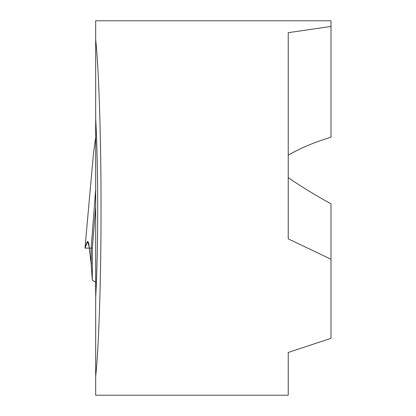 <?xml version="1.0" encoding="UTF-8"?>
<svg xmlns="http://www.w3.org/2000/svg" width="416" height="416" viewBox="0 0 416 416"><rect width="100%" height="100%" fill="white"/><g stroke="black" fill="none" stroke-linecap="round" stroke-linejoin="round"><path stroke-width="0.62" d="M221.374 20.8L229.393 20.8M288.231 177.616C300.435 186.072 314.699 194.823 331.016 203.871L331.016 338.307L288.231 352.477L288.231 395.2L95.68 395.2L95.68 297.82C96.99 273.406 97.661 243.464 97.692 208C97.661 172.536 96.99 142.594 95.68 118.18L95.68 20.8L331.016 20.8L331.016 137.197C314.699 142.116 300.435 148.101 288.231 155.147M95.68 297.82L95.68 118.18M95.68 376.241C98.795 348.998 101.15 274.966 101.031 208C101.15 141.034 98.795 67.002 95.68 39.759M331.016 26.452L288.231 32.672L288.231 238.857L331.016 259.246M95.68 137.051L93.512 153.124L84.984 248.113L89.419 248.113L91.177 263.832L91.177 248.113L91.177 263.832L92.31 280.077L95.68 282.266M92.31 280.077L92.31 248.113L95.68 206.627M84.984 248.113L87.734 241.426L89.419 248.113L91.177 248.113L95.68 189.29L91.177 248.113L92.31 248.113M92.31 263.832L91.177 263.832L88.722 243.105L87.734 241.426L87.136 241.847L84.984 248.113L89.419 248.113"/></g></svg>

